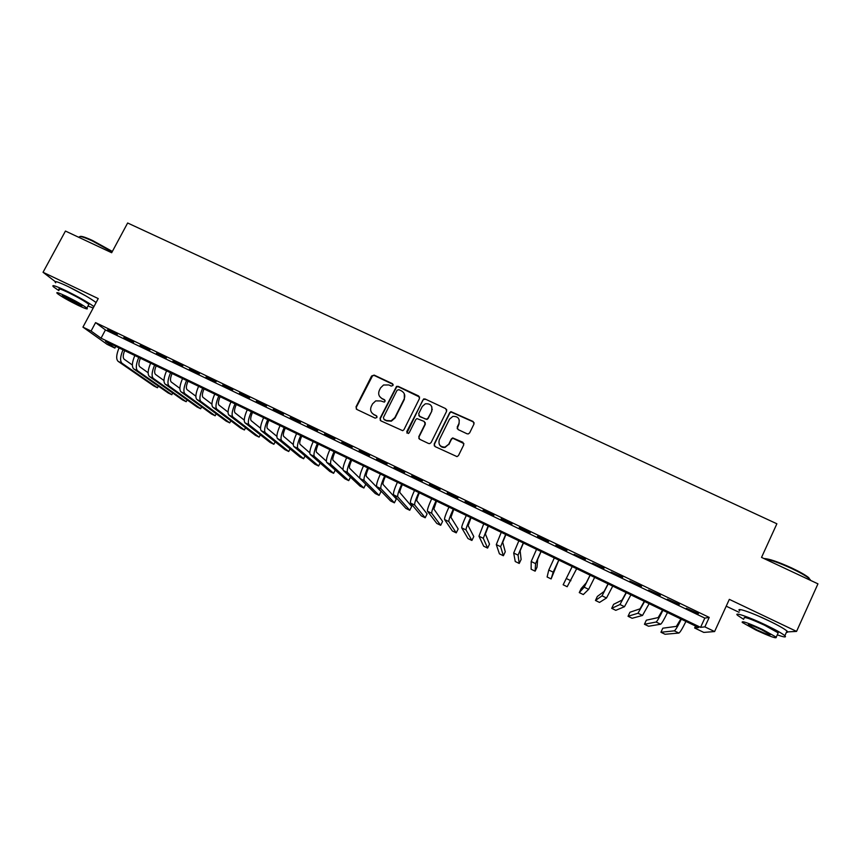 <?xml version="1.0" encoding="UTF-8"?>
<svg xmlns="http://www.w3.org/2000/svg" width="861" height="861" viewBox="0 0 861 861"><rect width="100%" height="100%" fill="white"/><g stroke="black" fill="none" stroke-linecap="round" stroke-linejoin="round"><path stroke-width="1.29" d="M393.046 385.448L392.444 383.672L374.158 375.105L371.586 376.02L356.002 406.909L356.852 409.449L375.148 418.134L376.967 417.499L376.365 415.712L373.986 414.593C370.811 412.667 369.896 409.954 371.252 406.457L372.544 403.874L375.719 400.892L380.831 400.957L384.297 402.109L385.018 401.441L384.415 399.665L382.036 398.546C378.862 396.641 377.947 393.94 379.292 390.453L380.594 387.87L383.522 385.007L388.86 384.964L391.228 386.083L393.046 385.448M393.133 384.469L374.417 375.536L372.662 375.6L356.282 407.296L356.303 409.05M376.989 416.358L373.986 414.593M385.082 400.387L382.036 398.546M770.53 621.577L757.884 615.776M85.82 295.915L68.611 286.788M467.028 433.783L468.287 433.922L469.654 432.857L473.98 424.042L473.076 421.47L450.916 411.633L449.7 412.656L434.192 444.018L435.085 446.59L457.019 456.631L458.493 455.544L463.756 444.846L462.852 442.263L452.692 437.915L451.325 438.97L448.71 444.265L444.933 447.128C440.057 446.956 438.184 444.513 439.304 439.81L449.517 419.156L452.843 416.401C457.955 416.24 459.978 418.629 458.913 423.569L457.223 427.013L458.117 429.585L467.028 433.783M704.868 626.873L714.598 631.554L703.771 632.404L694.633 627.992L698.637 627.551L105.537 341.408L114.879 348.092L107.151 344.368L82.936 327.126L91.072 331.044L101.038 338.19L700.574 627.346L704.868 626.873L709.216 617.402L95.582 322.617L91.072 331.044M82.936 327.126L98.24 298.584L43.05 272.28L65.447 231.06L111.672 252.725L127.643 222.999L776.88 523.779L761.533 557.401L817.95 583.844L796.565 631.404L729.332 599.364L714.598 631.554M419.501 398.492L418.618 395.952L398.18 386.363L396.544 386.363L380.035 418.317L380.896 420.868L402.711 430.694L403.96 429.671L419.501 398.492M425.14 399.009L445.74 408.663L446.633 411.214L431.124 442.554L429.747 443.619L428.509 443.469L419.662 439.271L418.78 436.699L425.086 423.999L424.204 421.438L416.95 418.575L415.755 419.587L409.19 432.792L408.297 433.513L406.747 431.63L423.634 398.944L425.14 399.009L445.74 408.663M786.577 631.952L796.565 631.404M43.05 272.28L55.136 281.536M117.376 334.359L107.668 329.698L117.376 334.359M133.627 342.172L123.866 337.48L133.627 342.172M149.943 350.007L140.149 345.304L149.943 350.007M166.356 357.896L156.498 353.161L166.356 357.896M182.833 365.817L172.932 361.06L182.833 365.817M199.397 373.782L189.452 368.992L199.397 373.782M216.046 381.778L206.048 376.967L216.046 381.778M232.771 389.818L222.73 384.985L232.771 389.818M249.582 397.89L239.487 393.046L249.582 397.89M266.479 406.015L256.33 401.14L266.479 406.015M283.452 414.173L273.26 409.266L283.452 414.173M300.511 422.364L290.265 417.445L300.511 422.364M317.655 430.608L307.355 425.657L317.655 430.608M334.886 438.884L324.532 433.912L334.886 438.884M352.203 447.203L341.806 442.21L352.203 447.203M369.606 455.566L359.155 450.551L369.606 455.566M387.095 463.971L376.591 458.924L387.095 463.971M404.67 472.42L394.112 467.351L404.67 472.42M422.342 480.912L411.73 475.81L422.342 480.912M440.089 489.446L429.435 484.323L440.089 489.446M457.944 498.024L447.225 492.869L457.944 498.024M475.875 506.645L465.101 501.468L475.875 506.645M493.902 515.308L483.075 510.099L493.902 515.308M512.026 524.015L501.145 518.785L512.026 524.015M530.236 532.765L519.301 527.513L530.236 532.765M548.543 541.558L537.544 536.274L548.543 541.558M566.947 550.405L555.894 545.099L566.947 550.405M585.437 559.295L574.147 554.333L585.437 559.295M604.024 568.228L592.605 563.202L604.024 568.228M622.718 577.204L611.159 572.113L622.718 577.204M641.499 586.233L629.811 581.078L641.499 586.233M660.387 595.306L648.559 590.086L660.387 595.306M679.361 604.433L667.393 599.148L679.361 604.433M95.582 322.617L105.44 329.946L704.815 618.101L709.216 617.402M686.335 608.253L698.443 613.602L686.335 608.253M726.21 606.176L739.05 612.311M695.516 626.055L694.633 627.992M115.794 346.359L114.879 348.092M105.44 329.946L101.038 338.19M704.815 618.101L700.574 627.346M379.615 396.458L382.284 398.944M371.748 412.753L374.234 414.959M419.619 397.082L398.385 386.783L396.76 386.772L380.271 418.672L380.271 420.383M398.869 389.667L397.061 390.302L383.403 417.553L384.006 419.339L386.514 420.534L391.131 420.814L394.833 417.617L404.164 398.955C405.499 395.457 404.573 392.745 401.377 390.84L398.869 389.667M404.283 393.768L404.369 399.353L395.048 417.983L391.346 421.169L386.75 420.889L384.243 419.705M446.784 409.933L445.88 409.04M425.183 422.525L425.259 424.355L418.963 437.033L418.909 438.626M425.312 399.396L423.806 399.343L422.719 400.311L406.898 433.061M431.619 410.848C432.652 405.746 430.543 403.4 425.291 403.831L422.288 406.467L418.694 413.689L419.576 416.25L425.409 419.006L426.808 419.103L428.025 418.091L431.781 411.224L431.856 406.855M418.78 415.551L419.576 416.25M431.781 411.224L428.186 418.457L426.97 419.468L419.748 416.616M459.268 419.964L459.031 423.924L457.191 428.638M439.304 444.362C440.477 446.73 442.403 447.763 445.072 447.44L448.71 444.265M463.907 443.566L452.821 438.249L451.455 439.304L448.85 444.588M474.163 422.912L473.173 421.836L451.046 412.01L449.829 413.032L434.353 444.341L434.267 445.858M124.662 350.631C122.929 354.98 122.768 357.842 124.167 359.231L132.368 365.01M118.14 361.362L122.025 363.256L157.455 387.762L153.871 386.019L118.14 361.362C115.944 359.188 116.257 354.71 119.055 347.93M122.025 363.256C119.862 361.082 120.185 356.605 122.994 349.824M157.455 387.762L158.327 386.094M80.041 236.527C81.149 235.86 85.368 237.216 92.708 240.596L112.361 251.444M112.145 251.853L92.245 240.908C83.291 236.807 78.943 235.623 79.212 237.335M93.935 306.602C87.833 302.168 78.351 296.797 65.468 290.469C55.158 285.658 51.165 284.453 53.5 286.864L58.839 290.609M96.109 302.545C90.039 298.067 80.568 292.665 67.696 286.347C57.375 281.547 53.382 280.363 55.685 282.817M59.301 289.748C57.633 288.015 60.507 288.887 67.933 292.353C77.921 297.271 84.905 301.275 88.887 304.353L88.457 305.149M65.899 296.13C58.473 292.654 55.599 291.761 57.289 293.472C61.368 296.561 68.342 300.543 78.211 305.397C85.637 308.884 88.522 309.777 86.875 308.087C82.882 305.042 75.886 301.049 65.899 296.13M76.069 303.782C80.859 306.032 82.71 306.613 81.644 305.515L68.137 297.809C63.348 295.571 61.497 295 62.584 296.098L76.069 303.782M87.994 305.999L93.182 308.012M763.976 558.541C768.981 558.714 778.226 561.846 791.689 567.959C799.783 571.79 805.465 575.03 808.748 577.677L810.223 580.228M810.75 580.465L809.049 578.431C805.692 575.729 799.869 572.404 791.571 568.475C779.635 563.019 770.681 559.822 764.697 558.875M777.279 634.848C784.21 637.301 786.739 637.592 784.877 635.719C782.111 633.405 775.793 629.865 765.924 625.097C748.995 616.95 733.034 611.547 737.651 615.389L743.667 619.339M786.427 632.286C787.847 632.437 788.03 632.028 786.986 631.038C784.231 628.691 777.924 625.14 768.055 620.383C751.136 612.246 735.143 606.94 739.728 610.836M744.173 618.22C743.247 616.25 750.039 618.585 764.546 625.215L778.183 632.857L777.795 633.718M762.598 629.531C748.091 622.869 741.31 620.512 742.257 622.438L755.829 630.004C770.186 636.623 776.999 639.002 776.245 637.14L762.598 629.531M757.002 629.929C766.268 634.191 770.66 635.73 770.154 634.525L761.361 629.617C752.03 625.334 747.66 623.805 748.252 625.043L757.002 629.929M140.386 358.219C138.643 362.567 138.438 365.419 139.783 366.786L148.135 372.748M133.735 368.928L137.652 370.822L171.791 394.725L168.196 392.982L133.735 368.928C131.636 366.786 131.991 362.32 134.822 355.539M137.652 370.822C135.564 368.691 135.941 364.235 138.772 357.444M171.791 394.725L172.706 392.982M156.185 365.839C154.431 370.198 154.194 373.039 155.475 374.374L163.967 380.53M149.416 376.515L153.344 378.42L186.191 401.71L182.586 399.967L149.416 376.515C147.392 374.417 147.812 369.972 150.653 363.17M153.344 378.42C151.353 376.332 151.773 371.887 154.625 365.086M186.191 401.71L187.138 399.891M172.049 373.502C170.284 377.861 170.015 380.691 171.242 382.004L179.884 388.354M165.161 384.146L169.111 386.062L200.645 408.738L197.029 406.973L165.161 384.146C163.235 382.09 163.698 377.656 166.56 370.854M169.111 386.062C167.206 384.017 167.68 379.583 170.553 372.77M200.645 408.738L201.635 406.833M187.999 381.197C186.213 385.556 185.911 388.386 187.074 389.667L195.867 396.221M180.982 391.82L184.943 393.735L215.175 415.788L211.537 414.023L180.982 391.82C179.142 389.796 179.669 385.384 182.543 378.56M184.943 393.735C183.135 391.733 183.673 387.321 186.557 380.497M215.175 415.788L216.208 413.786M204.014 388.924C202.217 393.294 201.872 396.103 202.992 397.362L211.914 404.132M196.878 399.515L200.861 401.452L229.758 422.869L226.099 421.094L196.878 399.515C195.124 397.545 195.705 393.133 198.6 386.309M200.861 401.452C199.139 399.482 199.73 395.081 202.636 388.257M229.758 422.869L230.845 420.771M220.115 396.684C218.307 401.065 217.919 403.863 218.974 405.1L228.047 412.107M212.85 407.253L216.854 409.201L244.406 429.983L240.736 428.208L212.85 407.253C211.193 405.316 211.817 400.935 214.744 394.09M216.854 409.201C215.218 407.275 215.863 402.883 218.791 396.049M244.406 429.983L245.536 427.766M236.291 404.487C234.461 408.867 234.041 411.666 235.042 412.871L244.244 420.125M228.886 415.034L232.911 416.982L259.107 437.13L255.426 435.343L228.886 415.034C227.326 413.14 228.014 408.76 230.952 401.915M232.911 416.982C231.372 415.099 232.072 410.729 235.021 403.874M259.107 437.13L260.313 434.794M252.542 412.333C250.702 416.713 250.239 419.501 251.175 420.674L260.517 428.208M245.008 422.837L249.055 424.796L273.884 444.298L270.182 442.5L245.008 422.837C243.545 420.986 244.287 416.638 247.247 409.771M249.055 424.796C247.602 422.955 248.366 418.607 251.326 411.741M273.884 444.298L275.154 441.822M268.869 420.211C267.007 424.602 266.523 427.368 267.394 428.52L276.865 436.344M261.206 430.694L265.274 432.652L288.726 451.508L285.013 449.7L261.206 430.694C259.828 428.886 260.635 424.538 263.606 417.671M265.274 432.652C263.918 430.855 264.736 426.529 267.717 419.651M288.726 451.508L290.06 448.882M285.271 428.121C283.398 432.523 282.871 435.279 283.678 436.398L293.289 444.556M277.479 438.572L281.558 440.552L303.621 458.741L299.897 456.933L277.479 438.572C276.198 436.807 277.059 432.491 280.051 425.603M281.558 440.552C280.309 438.798 281.181 434.482 284.184 427.594M303.621 458.741L305.042 455.943M301.759 436.075C299.865 440.477 299.305 443.232 300.048 444.319L309.788 452.832M293.838 446.493L297.938 448.484L318.592 466.005L314.846 464.187L293.838 446.493C292.643 444.771 293.558 440.466 296.582 433.578M297.938 448.484C296.776 446.773 297.702 442.468 300.726 435.58M318.592 466.005L320.109 463.014M318.312 444.072C316.417 448.473 315.815 451.207 316.493 452.273L326.362 461.195M310.261 454.457L314.383 456.448L333.616 473.313L329.86 471.484L310.261 454.457C309.174 452.778 310.143 448.495 313.189 441.585M314.383 456.448C313.318 454.791 314.308 450.507 317.343 443.598M333.616 473.313L335.241 470.084M334.961 452.1C333.046 456.513 332.4 459.236 333.024 460.269L343.033 469.675M326.771 462.454L330.915 464.466L348.716 480.642L344.938 478.802L326.771 462.454C325.781 460.818 326.814 456.556 329.871 449.636M330.915 464.466C329.946 462.841 330.99 458.569 334.046 451.659M348.716 480.642L350.47 477.155M351.686 460.161C349.749 464.585 349.071 467.297 349.631 468.298L359.887 478.372M343.356 470.493L347.521 472.506L363.88 488.004L360.081 486.164L343.356 470.493C342.463 468.901 343.561 464.649 346.628 457.729M347.521 472.506C346.649 470.935 347.758 466.684 350.836 459.752M363.88 488.004L365.774 484.205M368.486 468.266C366.538 472.7 365.817 475.401 366.312 476.37L381.025 491.556L379.109 495.398L364.203 480.589C363.439 479.06 364.601 474.831 367.701 467.889M379.109 495.398L375.288 493.547L360.027 478.565C359.231 477.026 360.382 472.786 363.482 465.855M385.373 476.413C383.403 480.847 382.639 483.538 383.08 484.485L396.318 498.971L394.403 502.824L380.971 488.714C380.304 487.229 381.531 483.021 384.652 476.068M394.403 502.824L390.571 500.962L376.774 486.68C376.074 485.184 377.29 480.965 380.411 474.024M432.308 409.244L431.942 410.04M402.335 484.603C400.354 489.037 399.558 491.717 399.924 492.632L411.676 506.419L409.761 510.282L397.814 496.883C397.255 495.441 398.535 491.244 401.689 484.291M409.761 510.282L405.918 508.42L393.595 494.838C393.003 493.385 394.284 489.188 397.416 482.235M419.382 492.826C417.391 497.271 416.552 499.94 416.842 500.822L427.099 513.899L425.194 517.773L414.744 505.084C414.281 503.696 415.637 499.509 418.801 492.546M425.194 517.773L421.33 515.9L410.503 503.028C410.019 501.629 411.354 497.443 414.507 490.479M436.516 501.091L433.858 509.055L442.597 521.411L440.692 525.307L431.759 513.328C431.393 511.983 432.814 507.818 436 500.844M440.692 525.307L436.807 523.423L427.497 511.262C427.11 509.906 428.509 505.741 431.695 498.767M453.736 509.4L450.949 517.321L458.16 528.955L456.255 532.862L448.85 521.605C448.592 520.313 450.066 516.169 453.284 509.185M456.255 532.862L452.359 530.968L444.567 519.527C444.287 518.225 445.75 514.082 448.947 507.097M471.032 517.752L468.126 525.63L473.798 536.543L471.893 540.46L466.027 529.935C465.876 528.686 467.415 524.553 470.644 517.558M471.893 540.46L467.975 538.555L461.722 527.847C461.55 526.588 463.078 522.455 466.296 515.459M488.424 526.136L485.378 533.981L489.5 544.152L487.595 548.08L483.29 538.297L488.101 525.985M487.595 548.08L483.667 546.175L478.964 536.199L483.731 523.875M505.891 534.563L502.727 542.365L505.267 551.804L503.373 555.743L500.628 546.692L505.644 534.444M503.373 555.743L499.423 553.827L496.291 544.593L501.253 532.324M523.445 543.033L520.152 550.803L521.109 559.489L519.215 563.438L518.064 555.141L523.273 542.947M519.215 563.438L515.244 561.512L513.694 553.031L518.849 540.816M541.095 551.546L537.662 559.273L537.027 567.205L535.133 571.166L535.574 563.632L540.988 551.492M535.133 571.166L531.14 569.229L531.194 561.501L536.543 549.35M558.832 560.102L551.115 578.926L553.182 572.156L558.789 560.08M551.115 578.926L547.112 576.988L548.769 570.025L554.323 557.928M572.188 566.549L563.159 584.77L572.199 566.56M563.159 584.77L567.173 586.728L576.676 568.712M590.076 575.18L586.276 582.789L581.153 588.601L579.27 592.605L584.199 587.191L590.151 575.223M579.27 592.605L583.306 594.564L588.644 589.344L594.66 577.387M608.049 583.855L604.121 591.421L597.34 596.447L595.457 600.461L602.043 595.834L608.2 583.93M595.457 600.461L599.514 602.431L606.51 597.997L612.731 586.115M626.119 592.572L622.04 600.095L613.602 604.336L611.708 608.35L619.974 604.519L626.345 592.68M611.708 608.35L615.787 610.331L624.473 606.704L630.898 594.876M644.276 601.333L640.067 608.813L629.929 612.257L628.046 616.282L637.99 613.247L644.577 601.473M628.046 616.282L632.135 618.273L642.51 615.443L649.151 603.679M662.518 610.137L658.17 617.574L646.331 620.211L644.448 624.257L656.104 622.029C657.158 621.33 659.429 617.434 662.895 610.32M644.448 624.257L648.559 626.248L660.645 624.225C661.732 623.547 664.014 619.651 667.49 612.537M680.857 618.984L676.369 626.377L662.809 628.196L660.936 632.254L674.303 630.844C675.487 630.209 677.822 626.324 681.32 619.199M660.936 632.254L665.058 634.266L678.877 633.061C680.082 632.437 682.429 628.552 685.937 621.427M360.027 478.565L364.203 480.589M376.774 486.68L380.971 488.714M393.595 494.838L397.814 496.883M410.503 503.028L414.744 505.084M427.497 511.262L431.759 513.328M444.567 519.527L448.85 521.605M461.722 527.847L466.027 529.935M478.964 536.199L483.29 538.297M496.291 544.593L500.628 546.692M513.694 553.031L518.064 555.141M531.194 561.501L535.574 563.632M548.769 570.025L553.182 572.156M566.441 578.581L570.875 580.734M584.199 587.191L588.644 589.344M602.043 595.834L606.51 597.997M619.974 604.519L624.473 606.704M637.99 613.247L642.51 615.443M656.104 622.029L660.645 624.225M674.303 630.844L678.877 633.061M88.887 304.353L86.875 308.087M809.943 580.088L810.201 579.539M748.489 624.505L748.252 625.043M778.183 632.857L776.245 637.14M784.877 635.719L786.986 631.038M808.748 577.677L809.049 578.431"/></g></svg>

